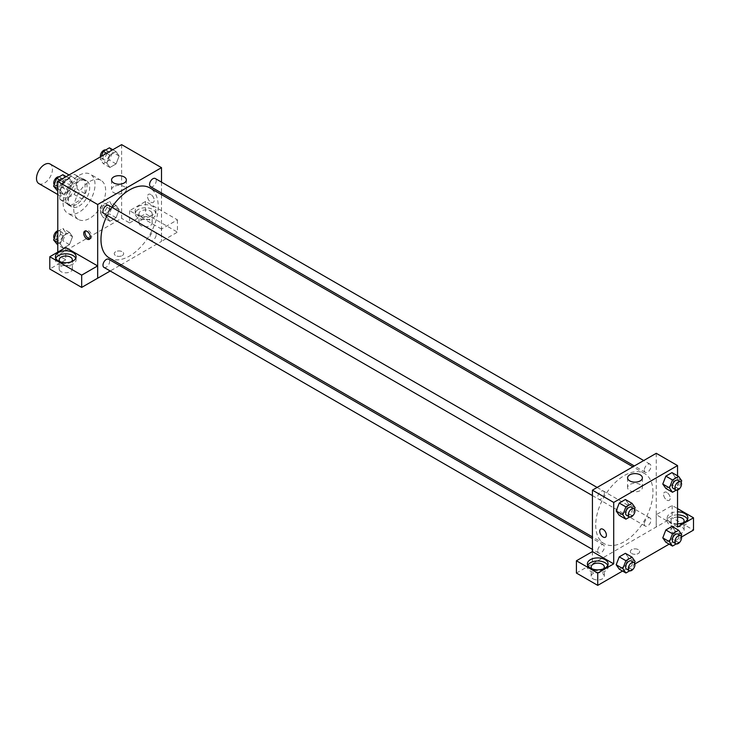 <?xml version="1.0" encoding="UTF-8"?>
<svg xmlns="http://www.w3.org/2000/svg" width="730" height="730" viewBox="0 0 730 730"><rect width="100%" height="100%" fill="white"/><g stroke="black" fill="none" stroke-linecap="round" stroke-linejoin="round"><path stroke-width="0.55" stroke-dasharray="3.65 2.74" d="M38.836 183.577A11.288 6.515 120 0 0 50.124 177.061A11.288 6.515 120 0 0 50.124 164.031M60.435 192.236A11.288 6.515 120 0 0 62.78 197.401A11.288 6.515 120 0 0 74.058 190.886A11.288 6.515 120 0 0 74.058 177.855A11.288 6.515 120 0 0 65.362 180.876A11.288 6.515 120 0 0 60.435 192.236M62.817 180.876L74.013 174.415A14.564 8.413 120 0 1 75.701 175.018A14.564 8.413 120 0 1 77.061 176.176L77.061 189.097A14.564 8.413 120 0 1 74.013 194.381L62.817 200.841A14.564 8.413 120 0 1 61.137 200.239A14.564 8.413 120 0 1 59.778 199.08L59.778 186.15A14.564 8.413 120 0 1 62.817 180.876L70.801 185.484L81.997 179.023L74.013 174.415M74.013 194.381L81.997 198.989L70.801 205.449L62.817 200.841M59.778 199.08L67.753 203.688L67.753 190.758L59.778 186.15M67.753 203.688A14.564 8.413 120 0 0 69.113 204.847A14.564 8.413 120 0 0 70.801 205.449M81.997 198.989A14.564 8.413 120 0 0 85.045 193.706L77.061 189.097M81.997 179.023A14.564 8.413 120 0 1 83.685 179.617A14.564 8.413 120 0 1 85.045 180.775L85.045 193.706M70.801 185.484A14.564 8.413 120 0 0 67.753 190.758M76.394 204.519A15.047 8.687 -60 0 1 68.876 205.267A15.047 8.687 -60 0 1 68.876 187.893A15.047 8.687 -60 0 1 83.923 179.206A15.047 8.687 -60 0 1 86.231 191.26A15.047 8.687 -60 0 1 76.394 204.519M79.059 206.061A15.047 8.687 120 0 0 88.887 192.793A15.047 8.687 120 0 0 86.578 180.739A15.047 8.687 120 0 0 74.989 184.772A15.047 8.687 120 0 0 68.419 199.911A15.047 8.687 120 0 0 71.531 206.8A15.047 8.687 120 0 0 79.059 206.061M85.045 180.775L77.061 176.176M63.099 202.986A22.566 13.03 120 0 0 67.771 213.315A22.566 13.03 120 0 0 90.347 200.285A22.566 13.03 120 0 0 90.347 174.224A22.566 13.03 120 0 0 72.954 180.273A22.566 13.03 120 0 0 63.099 202.986M73.739 209.127A22.566 13.03 120 0 0 78.411 219.456A22.566 13.03 120 0 0 100.986 206.426A22.566 13.03 120 0 0 100.986 180.365A22.566 13.03 120 0 0 83.594 186.415A22.566 13.03 120 0 0 73.739 209.127M121.618 144.631L121.618 218.343L57.779 255.199L57.779 252.124M72.544 236.721L69.469 244.641L63.328 248.191L60.252 243.82L63.328 235.899L69.469 232.359L72.544 236.721L69.469 244.641L63.328 248.191L60.252 243.82L63.328 235.899L69.469 232.359L72.544 236.721L65.892 232.888L62.817 240.8L56.675 244.349M106.854 216.91L109.929 208.999L116.07 205.449L119.145 209.82L116.07 217.732L109.929 221.281L106.854 216.91L109.929 208.999L116.07 205.449L119.145 209.82L116.07 217.732L109.929 221.281L106.854 216.91L100.211 213.078L103.277 205.157L109.418 201.608L112.493 205.979L109.418 213.899L103.277 217.44L100.211 213.078M106.854 163.1L109.929 155.189L116.07 151.639L119.145 156.01L116.07 163.921L109.929 167.471L106.854 163.1L109.929 155.189L116.07 151.639L119.145 156.01L116.07 163.921L109.929 167.471L106.854 163.1L100.211 159.259L101.342 156.329M60.252 190.01L63.328 182.089L69.469 178.54L72.544 182.911L69.469 190.831L63.328 194.381L60.252 190.01L63.328 182.089L69.469 178.54L72.544 182.911L69.469 190.831L63.328 194.381L60.252 190.01L57.779 188.577M150.873 194.536A4.699 2.719 -120 0 0 148.528 194.308A4.699 2.719 -120 0 0 148.528 199.737A4.699 2.719 -120 0 0 153.227 202.447A4.699 2.719 -120 0 0 153.948 198.679A4.699 2.719 -120 0 0 150.873 194.536A4.699 2.719 60 0 1 153.948 198.679A4.699 2.719 60 0 1 153.227 202.447A4.699 2.719 60 0 1 148.528 199.737A4.699 2.719 60 0 1 148.528 194.308A4.699 2.719 60 0 1 150.873 194.536M161.476 229.065L129.593 210.66L145.553 201.453L177.436 219.849L161.476 229.065L161.512 241.374L121.043 264.744M129.593 210.66L129.593 222.951L121.618 218.343M161.512 182.135L161.512 192.994M161.512 194.636L161.512 241.374M138.244 206.444A10.348 5.977 180 0 1 149.513 205.148A10.348 5.977 180 0 1 155.901 210.66A10.348 5.977 180 0 1 145.553 216.637A10.348 5.977 180 0 1 135.214 210.66A10.348 5.977 180 0 1 138.244 206.444M138.244 209.51A10.348 5.977 0 0 0 135.214 213.735A10.348 5.977 0 0 0 145.553 219.712A10.348 5.977 0 0 0 155.901 213.735A10.348 5.977 0 0 0 149.513 208.214A10.348 5.977 0 0 0 138.244 209.51M150.216 211.043A6.579 3.805 180 0 1 152.141 213.735A6.579 3.805 180 0 1 148.071 217.248A6.579 3.805 180 0 1 140.899 216.427A6.579 3.805 180 0 1 138.974 213.735A6.579 3.805 180 0 1 143.034 210.222A6.579 3.805 180 0 1 150.216 211.043M140.899 225.634A6.579 3.805 180 0 1 138.974 222.951A6.579 3.805 180 0 1 145.553 219.146A6.579 3.805 180 0 1 152.141 222.951A6.579 3.805 180 0 1 148.071 226.464A6.579 3.805 180 0 1 140.899 225.634M177.436 219.849L177.436 232.14L161.476 241.356M145.553 201.453L145.553 213.735L177.436 232.14M129.593 222.951L145.553 213.735M113.725 186.634A7.4 4.27 0 0 0 111.562 189.654A7.4 4.27 0 0 0 118.954 193.924A7.4 4.27 0 0 0 126.354 189.654A7.4 4.27 0 0 0 121.791 185.712A7.4 4.27 0 0 0 113.725 186.634M65.755 247.516L65.755 259.807L57.779 255.199M89.963 238.746A4.699 2.719 -120 0 0 90.73 238.537A4.699 2.719 -120 0 0 90.73 233.107A4.699 2.719 -120 0 0 86.031 230.388A4.699 2.719 -120 0 0 85.456 230.945M55.763 258.274A10.348 5.977 0 0 0 55.416 259.807A10.348 5.977 0 0 0 65.755 265.775A10.348 5.977 0 0 0 76.103 259.807A10.348 5.977 0 0 0 75.756 258.274M71.44 261.723A6.579 3.805 180 0 1 61.101 262.49A6.579 3.805 180 0 1 60.079 261.723M61.101 271.706A6.579 3.805 180 0 1 59.176 269.023A6.579 3.805 180 0 1 65.755 265.218A6.579 3.805 180 0 1 72.343 269.023A6.579 3.805 180 0 1 68.282 272.527A6.579 3.805 180 0 1 61.101 271.706M65.755 259.807L49.795 269.023M122.284 255.582A4.699 2.719 0 0 0 123.662 253.666A4.699 2.719 0 0 0 118.954 250.947A4.699 2.719 0 0 0 114.254 253.666A4.699 2.719 0 0 0 117.156 256.175A4.699 2.719 0 0 0 122.284 255.582A4.699 2.719 180 0 1 117.156 256.166A4.699 2.719 180 0 1 114.254 253.657A4.699 2.719 180 0 1 118.954 250.947A4.699 2.719 180 0 1 123.662 253.657A4.699 2.719 180 0 1 122.284 255.582M119.62 265.565L110.212 270.994M103.943 213.571A4.699 2.719 120 0 0 107.566 212.311A4.699 2.719 120 0 0 109.619 207.575A4.699 2.719 120 0 0 108.651 205.422M156.22 234.485A4.699 2.719 120 0 0 155.253 232.332A4.699 2.719 120 0 0 151.63 233.591A4.699 2.719 120 0 0 149.577 238.318A4.699 2.719 120 0 0 150.544 240.471A4.699 2.719 120 0 0 154.167 239.212A4.699 2.719 120 0 0 156.22 234.485M103.943 267.381A4.699 2.719 120 0 0 107.566 266.121A4.699 2.719 120 0 0 109.619 261.386A4.699 2.719 120 0 0 108.651 259.232M150.544 186.661A4.699 2.719 120 0 0 154.167 185.402A4.699 2.719 120 0 0 156.22 180.675A4.699 2.719 120 0 0 155.253 178.521M109.363 258A40.478 23.369 120 0 0 140.552 247.16A40.478 23.369 120 0 0 158.218 206.426A40.478 23.369 120 0 0 149.832 187.893M111.845 207.274A40.478 23.369 120 0 0 107.146 215.414M595.726 525.107A40.478 23.369 120 0 0 604.102 543.64A40.478 23.369 120 0 0 644.581 520.271A40.478 23.369 120 0 0 644.581 473.533A40.478 23.369 120 0 0 613.392 484.373A40.478 23.369 120 0 0 595.726 525.107M604.367 493.215A4.699 2.719 -60 0 1 602.314 497.942A4.699 2.719 -60 0 1 598.691 499.211A4.699 2.719 -60 0 1 598.691 493.781A4.699 2.719 -60 0 1 603.391 491.062A4.699 2.719 -60 0 1 604.367 493.215M644.316 523.957A4.699 2.719 120 0 0 645.293 526.111A4.699 2.719 120 0 0 649.992 523.401A4.699 2.719 120 0 0 649.992 517.971A4.699 2.719 120 0 0 646.369 519.231A4.699 2.719 120 0 0 644.316 523.957M597.715 550.867A4.699 2.719 120 0 0 598.691 553.021A4.699 2.719 120 0 0 603.391 550.301A4.699 2.719 120 0 0 603.391 544.872A4.699 2.719 120 0 0 599.768 546.131A4.699 2.719 120 0 0 597.715 550.867M644.316 470.147A4.699 2.719 120 0 0 645.293 472.301A4.699 2.719 120 0 0 649.992 469.582A4.699 2.719 120 0 0 649.992 464.152A4.699 2.719 120 0 0 646.369 465.421A4.699 2.719 120 0 0 644.316 470.147M592.422 551.588L592.422 563.87L672.175 517.78L693.5 530.089M656.261 453.303L656.261 527.014M631.66 553.504A4.699 2.719 0 0 0 636.779 554.097A4.699 2.719 0 0 0 639.681 551.588A4.699 2.719 0 0 0 634.981 548.869A4.699 2.719 0 0 0 630.282 551.588A4.699 2.719 0 0 0 631.66 553.504A4.699 2.719 180 0 1 630.282 551.588A4.699 2.719 180 0 1 634.981 548.869A4.699 2.719 180 0 1 639.681 551.588A4.699 2.719 180 0 1 636.779 554.088A4.699 2.719 180 0 1 631.66 553.504M672.887 532.772A6.579 3.805 0 0 0 680.059 533.603A6.579 3.805 0 0 0 684.12 530.089A6.579 3.805 0 0 0 677.54 526.284A6.579 3.805 0 0 0 670.961 530.089A6.579 3.805 0 0 0 672.887 532.772M593.089 578.844A6.579 3.805 0 0 0 600.261 579.666A6.579 3.805 0 0 0 604.321 576.162A6.579 3.805 0 0 0 597.742 572.356A6.579 3.805 0 0 0 591.163 576.162A6.579 3.805 0 0 0 593.089 578.844M622.544 571.052L634.881 563.934M669.145 544.142L681.482 537.024M576.417 573.059L592.422 563.87M683.225 522.789A6.579 3.805 180 0 1 672.887 523.556A6.579 3.805 180 0 1 670.961 520.873A6.579 3.805 180 0 1 677.54 517.068M677.54 514.896A10.348 5.977 0 0 0 670.222 516.648A10.348 5.977 0 0 0 667.193 520.873A10.348 5.977 0 0 0 677.54 526.841A10.348 5.977 0 0 0 687.888 520.873A10.348 5.977 0 0 0 687.541 519.34M677.54 523.775A10.348 5.977 180 0 1 667.193 517.798A10.348 5.977 180 0 1 670.222 513.582A10.348 5.977 180 0 1 677.54 511.83M603.427 568.862A6.579 3.805 180 0 1 593.089 569.628A6.579 3.805 180 0 1 592.057 568.862M587.75 565.412A10.348 5.977 0 0 0 587.394 566.945A10.348 5.977 0 0 0 597.742 572.913A10.348 5.977 0 0 0 608.09 566.945A10.348 5.977 0 0 0 607.743 565.412M592.377 551.561L592.377 563.852M677.54 527.014L656.215 514.705L672.175 505.489L677.54 508.591M672.175 505.489L672.175 517.78M656.215 514.705L656.215 526.987M662.776 537.873L665.86 529.953M681.711 534.615L675.067 530.783L671.992 526.412L675.077 530.774M681.127 536.139L678.644 542.536L671.992 538.694L675.067 530.783L671.983 538.694M671.992 538.694L665.851 542.244L671.992 538.694M681.711 480.805L675.067 476.964L671.992 472.602L675.077 476.955L671.983 484.884M681.127 482.329L678.644 488.726L671.992 484.884L665.851 488.434L671.992 484.884L675.067 476.964M662.776 484.063L665.86 476.142M628.466 503.873L625.382 511.785L619.25 515.334L625.391 511.785L628.466 503.873L625.391 499.502L628.466 503.873L635.109 507.715M616.175 510.964L619.259 503.052M616.175 564.774L619.259 556.862M628.466 557.683L625.391 553.313L628.466 557.674L625.382 565.604L619.25 569.144L625.391 565.604L628.466 557.683L635.109 561.525M677.54 475.805L677.54 490.04M640.21 484.556A7.4 4.27 0 0 0 632.153 483.634A7.4 4.27 0 0 0 627.581 487.576A7.4 4.27 0 0 0 634.981 491.847A7.4 4.27 0 0 0 642.382 487.576A7.4 4.27 0 0 0 640.21 484.556M605.416 537.234L605.416 537.225A4.699 2.719 -120 0 0 605.416 531.796A4.699 2.719 -120 0 0 600.717 529.086L600.717 529.086M666.901 492.458A4.699 2.719 -120 0 0 664.546 492.23A4.699 2.719 -120 0 0 664.546 497.659A4.699 2.719 -120 0 0 669.255 500.369A4.699 2.719 -120 0 0 669.976 496.61A4.699 2.719 -120 0 0 666.901 492.458A4.699 2.719 60 0 1 669.967 496.61A4.699 2.719 60 0 1 669.246 500.378A4.699 2.719 60 0 1 664.546 497.659A4.699 2.719 60 0 1 664.546 492.23A4.699 2.719 60 0 1 666.901 492.467M634.525 509.23L632.043 515.626L629.634 517.013M626.623 515.334A4.699 2.719 120 0 0 631.322 512.615A4.699 2.719 120 0 0 631.322 507.186M632.043 515.626L625.391 511.785M678.644 488.726L676.236 490.113M673.224 488.425A4.699 2.719 120 0 0 677.924 485.715A4.699 2.719 120 0 0 677.924 480.285M634.525 563.04L632.043 569.436L629.634 570.833M626.623 569.144A4.699 2.719 120 0 0 631.322 566.425A4.699 2.719 120 0 0 631.322 560.996M632.043 569.436L625.391 565.604M678.644 542.536L676.236 543.923M673.224 542.235A4.699 2.719 120 0 0 677.924 539.525A4.699 2.719 120 0 0 677.924 534.095M62.817 174.707L65.892 179.078L62.817 186.989L56.675 190.539M56.42 184.544A4.699 2.719 120 0 0 57.396 186.697A4.699 2.719 120 0 0 62.096 183.978A4.699 2.719 120 0 0 62.096 178.549A4.699 2.719 120 0 0 58.473 179.808A4.699 2.719 120 0 0 56.42 184.544M72.544 182.911L65.892 179.078M69.469 190.831L62.817 186.989M63.328 194.381L57.779 191.178M63.328 182.089L60.024 180.182M69.469 178.54L66.174 176.642M54.193 184.644A4.699 2.719 120 0 0 54.741 185.155A4.699 2.719 120 0 0 59.44 182.445A4.699 2.719 120 0 0 59.44 177.016A4.699 2.719 120 0 0 59.084 176.861M109.418 147.798L112.493 152.168L109.418 160.089L103.277 163.629L100.211 159.259M103.021 157.634A4.699 2.719 120 0 0 103.998 159.788A4.699 2.719 120 0 0 108.697 157.069A4.699 2.719 120 0 0 108.697 151.639A4.699 2.719 120 0 0 105.074 152.908A4.699 2.719 120 0 0 103.021 157.634M119.145 156.01L112.493 152.168M116.07 163.921L109.418 160.089M109.929 167.471L103.277 163.629M109.929 155.189L106.626 153.282M116.07 151.639L112.776 149.732M100.439 156.859A4.699 2.719 120 0 0 101.342 158.255A4.699 2.719 120 0 0 106.042 155.536A4.699 2.719 120 0 0 106.042 150.106A4.699 2.719 120 0 0 105.686 149.96M57.779 231.428L62.817 228.517L65.892 232.888M56.42 238.354A4.699 2.719 120 0 0 57.396 240.508A4.699 2.719 120 0 0 62.096 237.788A4.699 2.719 120 0 0 62.096 232.359A4.699 2.719 120 0 0 58.473 233.618A4.699 2.719 120 0 0 56.42 238.354M69.469 244.641L62.817 240.8M63.328 248.191L57.779 244.988M60.252 243.82L57.779 242.387M63.328 235.899L57.779 232.697M69.469 232.359L62.817 228.517M54.193 238.454A4.699 2.719 120 0 0 54.741 238.965A4.699 2.719 120 0 0 59.44 236.255A4.699 2.719 120 0 0 59.44 230.826A4.699 2.719 120 0 0 57.779 230.744M103.021 211.445A4.699 2.719 120 0 0 103.998 213.598A4.699 2.719 120 0 0 108.697 210.888A4.699 2.719 120 0 0 108.697 205.458A4.699 2.719 120 0 0 105.074 206.718A4.699 2.719 120 0 0 103.021 211.445M119.145 209.82L112.493 205.979M116.07 217.732L109.418 213.899M109.929 221.281L103.277 217.44M109.929 208.999L103.277 205.157M116.07 205.449L109.418 201.608M100.366 209.911A4.699 2.719 120 0 0 101.342 212.065A4.699 2.719 120 0 0 106.042 209.346A4.699 2.719 120 0 0 106.042 203.916A4.699 2.719 120 0 0 102.419 205.176A4.699 2.719 120 0 0 100.366 209.911M57.779 194.518L62.78 197.401M69.067 174.972L74.058 177.855M86.578 180.739L83.923 179.206M71.531 206.8L68.876 205.267M83.685 179.617L75.701 175.018M69.113 204.847L61.137 200.239M100.986 180.365L90.347 174.224M78.411 219.456L67.771 213.315M135.214 210.66L135.214 213.735M155.901 210.66L155.901 213.735M152.141 222.951L152.141 213.735M138.974 222.951L138.974 213.735M111.562 179.945L111.562 189.654M126.354 179.945L126.354 189.654M89.388 239.303L90.73 238.537M84.689 231.164L86.031 230.388M55.416 256.732L55.416 259.807M76.103 256.732L76.103 259.807M72.343 269.023L72.343 259.807M59.176 269.023L59.176 259.807M644.581 473.533L632.901 466.789M604.102 543.64L592.422 536.897M592.422 495.588L598.691 499.211M597.122 487.439L603.391 491.062M649.992 517.971L155.253 232.332M645.293 526.111L150.544 240.471M603.391 544.872L592.422 538.539M598.691 553.021L592.422 549.398M649.992 464.152L643.723 460.539M645.293 472.301L634.324 465.968M684.12 530.089L684.12 520.873M670.961 530.089L670.961 520.873M667.193 517.798L667.193 520.873M687.888 517.798L687.888 520.873M604.321 576.162L604.321 566.945M591.163 576.162L591.163 566.945M587.394 563.87L587.394 566.945M608.09 563.87L608.09 566.945M627.581 477.876L627.581 487.576M642.382 477.876L642.382 487.576M62.096 178.549L59.44 177.016M57.396 186.697L54.741 185.155M108.697 151.639L106.042 150.106M103.998 159.788L101.342 158.255M62.096 232.359L59.44 230.826M57.396 240.508L54.741 238.965M108.697 205.458L106.042 203.916M103.998 213.598L101.342 212.065"/><path stroke-width="1.09" d="M69.067 174.972L50.124 164.031A11.288 6.515 120 0 0 41.427 167.061A11.288 6.515 120 0 0 36.5 178.412A11.288 6.515 120 0 0 38.836 183.577L57.779 194.518M57.779 252.124L57.779 181.487L121.618 144.631L161.512 167.663L161.512 182.135M161.512 192.994L161.512 194.636M113.725 176.925A7.4 4.27 180 0 1 121.791 176.003A7.4 4.27 180 0 1 126.354 179.945A7.4 4.27 180 0 1 118.954 184.215A7.4 4.27 180 0 1 111.562 179.945A7.4 4.27 180 0 1 113.725 176.925M110.212 270.994L97.674 278.23L97.674 204.519L57.779 181.487M97.674 204.519L161.512 167.663M87.034 239.075A4.699 2.719 60 0 1 83.968 234.932A4.699 2.719 60 0 1 84.689 231.164A4.699 2.719 60 0 1 89.388 233.874A4.699 2.719 60 0 1 89.388 239.303A4.699 2.719 60 0 1 87.034 239.075M97.638 265.921L65.755 247.516L49.795 256.732L81.678 275.137L97.638 265.921L97.674 278.23M85.456 230.945A4.699 2.719 -120 0 0 88.376 238.299A4.699 2.719 -120 0 0 89.963 238.746M58.446 252.507A10.348 5.977 180 0 1 69.715 251.22A10.348 5.977 180 0 1 76.103 256.732A10.348 5.977 180 0 1 65.755 262.709A10.348 5.977 180 0 1 55.416 256.732A10.348 5.977 180 0 1 58.446 252.507M75.756 258.274A10.348 5.977 0 0 0 68.447 254.04A10.348 5.977 0 0 0 58.446 255.582A10.348 5.977 0 0 0 55.763 258.274M60.079 261.723A6.579 3.805 180 0 1 59.176 259.807A6.579 3.805 180 0 1 63.236 256.294A6.579 3.805 180 0 1 70.418 257.115A6.579 3.805 180 0 1 72.343 259.807A6.579 3.805 180 0 1 71.44 261.723M81.678 275.137L81.678 287.419L97.638 278.212M49.795 256.732L49.795 269.023L81.678 287.419M121.043 264.744L119.62 265.565M597.122 487.439L108.651 205.422A4.699 2.719 120 0 0 103.943 208.141A4.699 2.719 120 0 0 103.943 213.571L592.422 495.588M592.422 538.539L108.651 259.232A4.699 2.719 120 0 0 105.02 260.491A4.699 2.719 120 0 0 102.976 265.227A4.699 2.719 120 0 0 103.943 267.381L592.422 549.398M643.723 460.539L155.253 178.521A4.699 2.719 120 0 0 151.63 179.781A4.699 2.719 120 0 0 149.577 184.507A4.699 2.719 120 0 0 150.544 186.661L634.324 465.968M632.901 466.789L149.832 187.893A40.478 23.369 120 0 0 111.845 207.274M107.146 215.414A40.478 23.369 120 0 0 100.977 239.476A40.478 23.369 120 0 0 109.363 258L592.422 536.897M592.422 551.588L576.417 560.777L597.742 573.087L613.702 563.87L592.422 551.588L592.422 490.158L656.261 453.303L677.54 465.585L677.54 475.805M576.417 560.777L576.417 573.059L597.742 585.369L622.544 571.052M634.881 563.934L669.145 544.142M681.482 537.024L693.5 530.089L693.5 517.798L677.54 527.014L677.54 490.04M677.54 517.068A6.579 3.805 180 0 1 682.194 518.181A6.579 3.805 180 0 1 684.12 520.873A6.579 3.805 180 0 1 683.225 522.789M687.541 519.34A10.348 5.977 0 0 0 677.54 514.896M677.54 511.83A10.348 5.977 180 0 1 687.888 517.798A10.348 5.977 180 0 1 677.54 523.775M592.057 568.862A6.579 3.805 180 0 1 591.163 566.945A6.579 3.805 180 0 1 597.742 563.14A6.579 3.805 180 0 1 604.321 566.945A6.579 3.805 180 0 1 603.427 568.862M607.743 565.412A10.348 5.977 0 0 0 600.425 561.178A10.348 5.977 0 0 0 590.424 562.72A10.348 5.977 0 0 0 587.75 565.412M590.424 559.645A10.348 5.977 180 0 1 601.702 558.359A10.348 5.977 180 0 1 608.09 563.87A10.348 5.977 180 0 1 597.742 569.847A10.348 5.977 180 0 1 587.394 563.87A10.348 5.977 180 0 1 590.424 559.645M597.742 573.087L597.742 585.369M677.54 508.591L693.5 517.798M672.503 533.794L665.851 529.953L671.992 526.412L665.851 529.953L662.776 537.873L665.851 542.244L662.776 537.873L669.428 541.715L672.503 533.794L678.644 530.245L681.711 534.615L681.127 536.139M676.236 490.113L672.503 492.266L665.851 488.434L662.776 484.072L665.851 476.142L671.992 472.602L665.851 476.142L672.503 479.984L678.644 476.435L681.711 480.805L681.127 482.329M629.634 517.013L625.902 519.176L619.25 515.334L616.175 510.973L619.25 503.052L625.391 499.502L619.25 503.052L625.902 506.885L632.043 503.344L635.109 507.715L634.525 509.23M625.902 560.704L619.25 556.862L625.391 553.313L619.25 556.862L616.175 564.774L619.25 569.144L616.175 564.774L622.827 568.615L625.902 560.704L632.043 557.154L635.109 561.525L634.525 563.04M613.702 563.87L613.702 502.441L677.54 465.585M640.21 474.856A7.4 4.27 180 0 1 642.382 477.876A7.4 4.27 180 0 1 634.981 482.147A7.4 4.27 180 0 1 627.581 477.876A7.4 4.27 180 0 1 632.153 473.925A7.4 4.27 180 0 1 640.21 474.856M613.702 502.441L592.422 490.158M600.717 529.086A4.699 2.719 -120 0 0 599.996 532.854A4.699 2.719 -120 0 0 603.062 536.997A4.699 2.719 60 0 1 599.987 532.854A4.699 2.719 60 0 1 600.708 529.086A4.699 2.719 60 0 1 605.416 531.805A4.699 2.719 60 0 1 605.416 537.234A4.699 2.719 60 0 1 603.062 536.997A4.699 2.719 -120 0 0 605.416 537.225M625.902 519.176L622.827 514.805L625.902 506.885M633.978 508.719L631.322 507.186A4.699 2.719 120 0 0 627.7 508.445A4.699 2.719 120 0 0 625.646 513.181A4.699 2.719 120 0 0 626.623 515.334L629.278 516.867A4.699 2.719 120 0 0 633.978 514.148A4.699 2.719 120 0 0 633.978 508.719A4.699 2.719 120 0 0 630.355 509.978A4.699 2.719 120 0 0 628.302 514.714A4.699 2.719 120 0 0 629.278 516.867M619.25 515.334L616.175 510.964L622.827 514.805M632.043 503.344L625.391 499.502M672.503 492.266L669.428 487.895L672.503 479.984M680.579 481.818L677.924 480.285A4.699 2.719 120 0 0 674.301 481.545A4.699 2.719 120 0 0 672.248 486.271A4.699 2.719 120 0 0 673.224 488.425L675.88 489.958A4.699 2.719 120 0 0 680.579 487.248A4.699 2.719 120 0 0 680.579 481.818A4.699 2.719 120 0 0 676.956 483.077A4.699 2.719 120 0 0 674.903 487.804A4.699 2.719 120 0 0 675.88 489.958M665.851 488.434L662.776 484.063L669.428 487.895M678.644 476.435L671.992 472.602M629.634 570.833L625.902 572.986L622.827 568.615M633.978 562.538L631.322 560.996A4.699 2.719 120 0 0 627.7 562.255A4.699 2.719 120 0 0 625.646 566.991A4.699 2.719 120 0 0 626.623 569.144L629.278 570.678A4.699 2.719 120 0 0 633.978 567.967A4.699 2.719 120 0 0 633.978 562.538A4.699 2.719 120 0 0 630.355 563.797A4.699 2.719 120 0 0 628.302 568.524A4.699 2.719 120 0 0 629.278 570.678M625.902 572.986L619.25 569.144M632.043 557.154L625.391 553.313M676.236 543.923L672.503 546.077L669.428 541.715M680.579 535.628L677.924 534.095A4.699 2.719 120 0 0 674.301 535.355A4.699 2.719 120 0 0 672.248 540.081A4.699 2.719 120 0 0 673.224 542.235L675.88 543.777A4.699 2.719 120 0 0 680.579 541.058A4.699 2.719 120 0 0 680.579 535.628A4.699 2.719 120 0 0 676.956 536.888A4.699 2.719 120 0 0 674.903 541.623A4.699 2.719 120 0 0 675.88 543.777M672.503 546.077L665.851 542.244M678.644 530.245L671.992 526.412M57.779 191.178L53.609 186.168L56.675 178.248L62.817 174.707L66.174 176.642M57.779 188.577L53.609 186.168M60.024 180.182L56.675 178.248M59.084 176.861A4.699 2.719 120 0 0 55.599 178.512A4.699 2.719 120 0 0 53.764 183.002A4.699 2.719 120 0 0 54.193 184.644M101.342 156.329L103.277 151.347L109.418 147.798L112.776 149.732M106.626 153.282L103.277 151.347M105.686 149.96A4.699 2.719 120 0 0 102.2 151.603A4.699 2.719 120 0 0 100.366 156.101A4.699 2.719 120 0 0 100.439 156.859M57.779 244.988L53.609 239.978L56.675 232.067L57.779 231.428M57.779 242.387L53.609 239.978M57.779 232.697L56.675 232.067M57.779 230.744A4.699 2.719 120 0 0 53.764 236.812A4.699 2.719 120 0 0 54.193 238.454"/></g></svg>
